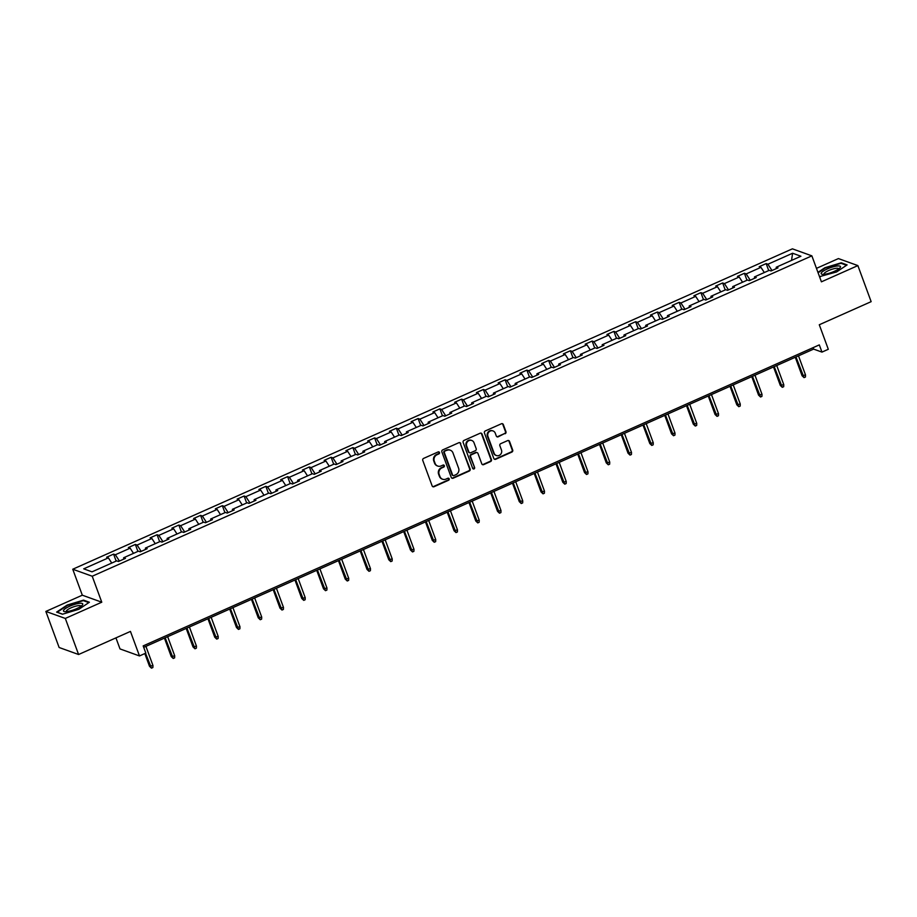 <?xml version="1.0" encoding="UTF-8"?>
<svg xmlns="http://www.w3.org/2000/svg" width="917" height="917" viewBox="0 0 917 917"><rect width="100%" height="100%" fill="white"/><g stroke="black" fill="none" stroke-linecap="round" stroke-linejoin="round"><path stroke-width="1.38" d="M439.484 452.482A1.089 1.02 109.8 0 0 438.166 451.921L423.62 458.397A1.547 1.456 109.8 0 0 422.771 460.414L432.148 485.907A1.547 1.456 109.8 0 0 434.039 486.721L448.585 480.244A1.089 1.02 109.8 0 0 448.585 478.227A1.089 1.02 109.8 0 0 447.851 478.261L445.971 479.098A4.975 4.654 109.8 0 1 439.931 476.519L439.14 474.387A4.975 4.654 109.8 0 1 441.856 467.911L443.736 467.074A1.089 1.02 109.8 0 0 443.736 465.057A1.089 1.02 109.8 0 0 443.014 465.091L441.123 465.928A4.975 4.654 109.8 0 1 435.082 463.349L434.303 461.217A4.975 4.654 109.8 0 1 437.008 454.74L438.888 453.904A1.089 1.02 109.8 0 0 439.484 452.482M437.512 465.962A4.975 4.654 109.8 0 1 434.555 463.154L433.775 461.033A4.975 4.654 109.8 0 1 436.481 454.545L438.372 453.709A1.089 1.02 109.8 0 0 438.624 451.829M432.744 486.64A1.547 1.456 109.8 0 0 433.512 486.526L448.058 480.05A1.089 1.02 109.8 0 0 448.31 478.17M442.361 479.144A4.975 4.654 109.8 0 1 439.403 476.324L438.613 474.204A4.975 4.654 109.8 0 1 441.329 467.716L443.209 466.879A1.089 1.02 109.8 0 0 443.461 464.999M78.587 654.509L59.124 647.494L45.85 611.433L65.313 618.436L78.587 654.509L130.455 631.412L139.487 655.942L145.826 653.122L143.178 645.9L819.305 344.895L821.964 352.105L828.303 349.285L819.282 324.756L871.15 301.659L857.876 265.598L838.413 258.583L816.462 268.36M505.107 433.741A1.547 1.456 109.8 0 0 505.955 431.712L503.318 424.56A1.547 1.456 109.8 0 0 501.427 423.757L485.276 430.944A1.547 1.456 109.8 0 0 484.428 432.973L493.816 458.466A1.547 1.456 109.8 0 0 495.696 459.268L511.846 452.081A1.547 1.456 109.8 0 0 512.695 450.052L509.52 441.409A1.547 1.456 109.8 0 0 507.628 440.607L500.716 443.679A1.547 1.456 109.8 0 0 499.868 445.708L501.45 449.995A4.149 3.886 109.8 0 1 496.384 455.531A4.149 3.886 109.8 0 1 494.125 453.25L487.947 436.469A4.149 3.886 109.8 0 1 493.014 430.933A4.149 3.886 109.8 0 1 495.272 433.214L496.303 436.011A1.547 1.456 109.8 0 0 498.195 436.813L504.579 433.546A1.547 1.456 109.8 0 0 505.427 431.517L502.791 424.376A1.547 1.456 109.8 0 0 502.207 423.643M65.313 618.436L101.776 602.205L92.227 576.231L811.866 255.854L821.414 281.828L857.876 265.598M460.758 443.507A1.547 1.456 109.8 0 0 458.867 442.705L442.716 449.892A1.547 1.456 109.8 0 0 441.868 451.921L451.244 477.413A1.547 1.456 109.8 0 0 453.136 478.215L469.286 471.029A1.547 1.456 109.8 0 0 470.134 469L460.231 443.324A1.547 1.456 109.8 0 0 459.635 442.59M464.002 440.424L480.141 433.225A1.547 1.456 109.8 0 1 482.033 434.039L491.42 459.532A1.547 1.456 109.8 0 1 490.572 461.549L483.66 464.632A1.547 1.456 109.8 0 1 481.769 463.819L477.963 453.479A1.547 1.456 109.8 0 0 476.072 452.677L471.487 454.717A1.547 1.456 109.8 0 0 470.639 456.746L474.605 467.51A1.089 1.02 109.8 0 1 473.275 468.954A1.089 1.02 109.8 0 1 472.679 468.358L463.154 442.441A1.547 1.456 109.8 0 1 464.002 440.424M776.24 268.647L776.24 267.225L777.994 267.856L771.025 270.962L769.26 270.332L754.485 276.911L756.25 277.542L749.269 280.648L747.515 280.017L732.729 286.597L734.494 287.227L727.525 290.334L725.76 289.692L710.973 296.283L712.738 296.913L705.769 300.019L704.004 299.378L689.229 305.957L690.994 306.599L684.013 309.705L682.259 309.063L667.473 315.643L669.238 316.285L662.269 319.38L660.504 318.749L645.717 325.329L647.482 325.959L640.513 329.065L638.748 328.435L623.973 335.014L625.738 335.645L618.757 338.751L617.003 338.121L602.217 344.7L603.982 345.331L597.013 348.437L595.248 347.807L580.461 354.386L582.226 355.017L575.257 358.123L573.492 357.481L558.717 364.06L560.47 364.702L553.501 367.809L551.736 367.167L536.961 373.746L538.726 374.388L531.757 377.483L529.992 376.853L515.205 383.432L516.97 384.063L510.001 387.169L508.236 386.538L493.461 393.118L495.214 393.748L488.245 396.855L486.48 396.224L471.705 402.804L473.47 403.434L466.489 406.54L464.736 405.91L449.949 412.49L451.714 413.12L444.745 416.226L442.98 415.584L428.205 422.164L429.958 422.806L422.989 425.912L421.224 425.27L406.449 431.85L408.214 432.492L401.233 435.586L399.48 434.956L384.693 441.535L386.458 442.177L379.489 445.272L377.724 444.642L362.937 451.221L364.702 451.852L357.733 454.958L355.968 454.328L341.193 460.907L342.958 461.538L335.977 464.644L334.224 464.013L319.437 470.593L321.202 471.223L314.233 474.33L312.468 473.688L297.681 480.279L299.446 480.909L292.477 484.016L290.712 483.374L275.937 489.953L277.702 490.595L270.721 493.701L268.968 493.059L254.181 499.639L255.946 500.281L248.977 503.376L247.212 502.745L232.425 509.325L234.19 509.955L227.221 513.062L225.456 512.431L210.681 519.011L212.435 519.641L205.465 522.747L203.7 522.117L188.925 528.696L190.69 529.327L183.721 532.433L181.956 531.803L167.169 538.382L168.934 539.013L161.965 542.119L160.2 541.477L145.425 548.057L147.179 548.698L140.209 551.805L138.444 551.163L123.669 557.742L125.434 558.384L118.453 561.479L116.7 560.849L92.021 571.841L83.699 568.838L108.378 557.857L106.624 557.215L113.593 554.12L115.359 554.751L130.134 548.171L128.369 547.541L135.349 544.434L137.103 545.065L151.89 538.485L150.124 537.855L157.094 534.749L158.859 535.379L173.645 528.8L171.88 528.169L178.849 525.063L180.615 525.705L195.39 519.114L193.625 518.483L200.605 515.377L202.359 516.019L217.146 509.439L215.38 508.797L222.35 505.691L224.115 506.333L238.901 499.754L237.136 499.112L244.105 496.017L245.871 496.647L260.646 490.068L258.892 489.437L265.861 486.331L267.626 486.961L282.402 480.382L280.636 479.751L287.606 476.645L289.371 477.276L304.157 470.696L302.392 470.066L309.361 466.959L311.127 467.59L325.902 461.01L324.148 460.38L331.117 457.274L332.882 457.915L347.658 451.336L345.892 450.694L352.873 447.588L354.627 448.23L369.413 441.65L367.648 441.008L374.617 437.913L376.383 438.544L391.158 431.964L389.404 431.334L396.373 428.228L398.138 428.858L412.914 422.278L411.148 421.648L418.129 418.542L419.883 419.172L434.669 412.593L432.904 411.962L439.873 408.856L441.639 409.486L456.414 402.907L454.66 402.276L461.629 399.17L463.394 399.812L478.17 393.233L476.404 392.591L483.385 389.484L485.139 390.126L499.925 383.547L498.16 382.905L505.129 379.81L506.895 380.44L521.681 373.861L519.916 373.219L526.885 370.124L528.65 370.755L543.426 364.175L541.66 363.545L548.641 360.438L550.395 361.069L565.181 354.489L563.416 353.859L570.385 350.752L572.151 351.383L586.937 344.803L585.172 344.173L592.141 341.067L593.907 341.709L608.682 335.118L606.928 334.487L613.897 331.381L615.662 332.023L630.438 325.443L628.672 324.801L635.641 321.695L637.407 322.337L652.193 315.757L650.428 315.116L657.397 312.021L659.163 312.651L673.938 306.072L672.184 305.441L679.153 302.335L680.918 302.965L695.694 296.386L693.928 295.755L700.897 292.649L702.663 293.28L717.449 286.7L715.684 286.07L722.653 282.963L724.419 283.594L739.194 277.014L737.44 276.384L744.409 273.277L746.174 273.919L760.95 267.34L759.184 266.698L766.165 263.592L767.919 264.234L792.597 253.241L800.919 256.233L776.24 267.225M92.227 576.231L72.752 569.228L792.391 248.839L811.866 255.854M764.319 272.532L760.95 267.34M750.244 280.212L746.174 273.919M754.485 278.321L754.485 276.911M742.564 282.218L739.194 277.014M728.499 289.898L724.419 283.594M732.74 288.007L732.729 286.597M720.808 291.904L717.449 286.7M706.743 299.584L702.663 293.28M710.984 297.693L710.973 296.283M699.063 301.578L695.694 296.386M684.988 309.27L680.918 302.965M689.229 307.378L689.229 305.957M677.308 311.264L673.938 306.072M663.243 318.956L659.163 312.651M667.484 317.064L667.473 315.643M655.552 320.95L652.193 315.757M641.487 328.63L637.407 322.337M645.728 326.75L645.717 325.329M633.807 330.636L630.438 325.443M619.732 338.316L615.662 332.023M623.973 336.436L623.973 335.014M612.052 340.322L608.682 335.118M597.987 348.002L593.907 341.709M602.228 346.11L602.217 344.7M590.296 350.007L586.937 344.803M576.231 357.687L572.151 351.383M580.472 355.796L580.461 354.386M568.54 359.693L565.181 354.489M554.476 367.373L550.395 361.069M558.717 365.482L558.717 364.06M546.796 369.368L543.426 364.175M532.731 377.059L528.65 370.755M536.961 375.168L536.961 373.746M525.04 379.053L521.681 373.861M510.975 386.733L506.895 380.44M515.216 384.853L515.205 383.432M503.284 388.739L499.925 383.547M489.219 396.419L485.139 390.126M493.461 394.539L493.461 393.118M481.54 398.425L478.17 393.233M467.475 406.105L463.394 399.812M471.705 404.214L471.705 402.804M459.784 408.111L456.414 402.907M445.719 415.791L441.639 409.486M449.96 413.899L449.949 412.49M438.028 417.797L434.669 412.593M423.963 425.477L419.883 419.172M428.205 423.585L428.205 422.164M416.284 427.471L412.914 422.278M402.208 435.162L398.138 428.858M406.449 433.271L406.449 431.85M394.528 437.157L391.158 431.964M380.463 444.837L376.383 438.544M384.704 442.957L384.693 441.535M372.772 446.843L369.413 441.65M358.707 454.523L354.627 448.23M362.949 452.643L362.937 451.221M351.028 456.528L347.658 451.336M336.952 464.208L332.882 457.915M341.193 462.317L341.193 460.907M329.272 466.214L325.902 461.01M315.207 473.894L311.127 467.59M319.448 472.003L319.437 470.593M307.516 475.9L304.157 470.696M293.451 483.58L289.371 477.276M297.693 481.689L297.681 480.279M285.772 485.574L282.402 480.382M271.696 493.266L267.626 486.961M275.937 491.374L275.937 489.953M264.016 495.26L260.646 490.068M249.951 502.952L245.871 496.647M254.192 501.06L254.181 499.639M242.26 504.946L238.901 499.754M228.195 512.626L224.115 506.333M232.437 510.746L232.425 509.325M220.504 514.632L217.146 509.439M206.44 522.312L202.359 516.019M210.681 520.432L210.681 519.011M198.76 524.318L195.39 519.114M184.695 531.998L180.615 525.705M188.925 530.106L188.925 528.696M177.004 534.003L173.645 528.8M162.939 541.683L158.859 535.379M167.181 539.792L167.169 538.382M155.248 543.689L151.89 538.485M141.184 551.369L137.103 545.065M145.425 549.478L145.425 548.057M133.504 553.364L130.134 548.171M119.439 561.055L115.359 554.751M123.669 559.164L123.669 557.742M111.748 563.049L108.378 557.857M115.943 637.877L120.012 648.927L139.487 655.942M101.776 602.205L82.312 595.19L45.85 611.433M82.312 595.19L72.752 569.228M143.705 647.345L813.62 349.102L821.964 352.105M813.092 347.658L813.62 349.102M771.999 270.526L767.919 264.234M792.597 253.241L791.531 260.417M116.161 561.089L113.593 554.12M137.905 551.404L135.349 544.434M159.661 541.718L157.094 534.749M181.417 532.032L178.849 525.063M203.173 522.358L200.605 515.377M224.917 512.672L222.35 505.691M246.673 502.986L244.105 496.017M268.429 493.3L265.861 486.331M290.173 483.614L287.606 476.645M311.929 473.929L309.361 466.959M333.685 464.254L331.117 457.274M355.429 454.568L352.873 447.588M377.185 444.883L374.617 437.913M398.941 435.197L396.373 428.228M420.685 425.511L418.129 418.542M442.441 415.825L439.873 408.856M464.197 406.139L461.629 399.17M485.941 396.465L483.385 389.484M507.697 386.779L505.129 379.81M529.453 377.093L526.885 370.124M551.197 367.408L548.641 360.438M572.953 357.722L570.385 350.752M594.709 348.036L592.141 341.067M616.465 338.362L613.897 331.381M638.209 328.676L635.641 321.695M659.965 318.99L657.397 312.021M681.721 309.304L679.153 302.335M703.465 299.618L700.897 292.649M725.221 289.932L722.653 282.963M746.977 280.258L744.409 273.277M768.721 270.572L766.165 263.592M83.539 600.131L67.147 605.06L56.625 612.109L62.494 614.218L78.873 609.289L89.396 602.24L83.539 600.131L83.791 600.807M819.511 276.647L836.579 271.959L847.102 264.91L841.244 262.801L824.853 267.741L817.941 272.372M451.829 478.135A1.547 1.456 109.8 0 0 452.608 478.032L468.759 470.834A1.547 1.456 109.8 0 0 469.607 468.816L460.231 443.324M444.951 451.21A1.089 1.02 109.8 0 0 444.355 452.62L452.585 474.995A1.089 1.02 109.8 0 0 453.915 475.568L455.898 474.685A4.975 4.654 109.8 0 0 458.603 468.197L452.975 452.906A4.975 4.654 109.8 0 0 446.934 450.327L444.424 451.015A1.089 1.02 109.8 0 0 443.828 452.436L444.355 452.62M452.929 475.464A1.089 1.02 109.8 0 1 452.058 474.811L443.828 452.436M450.018 450.098A4.975 4.654 109.8 0 0 446.407 450.132L446.934 450.327M444.424 451.015L446.407 450.132M482.353 464.552A1.547 1.456 109.8 0 0 483.133 464.438L490.045 461.366A1.547 1.456 109.8 0 0 490.893 459.337L481.505 433.844A1.547 1.456 109.8 0 0 480.921 433.111M476.851 452.562A1.547 1.456 109.8 0 0 475.545 452.482L470.96 454.534A1.547 1.456 109.8 0 0 470.112 456.551L474.605 467.51M473.023 468.816A1.089 1.02 109.8 0 0 474.078 467.315M474.02 442.762A4.149 3.886 109.8 0 0 467.59 441.593A4.149 3.886 109.8 0 0 466.696 446.017L468.874 451.932A1.547 1.456 109.8 0 0 470.753 452.734L475.338 450.694A1.547 1.456 109.8 0 0 476.187 448.665L474.02 442.762M471.498 440.389A4.149 3.886 109.8 0 0 466.168 445.822L466.696 446.017M469.458 452.654A1.547 1.456 109.8 0 1 468.346 451.737L466.168 445.822M496.888 436.733A1.547 1.456 109.8 0 0 497.667 436.63L504.579 433.546M492.75 430.852A4.149 3.886 109.8 0 0 487.42 436.286L487.947 436.469M496.12 455.428A4.149 3.886 109.8 0 1 493.598 453.067L487.42 436.286M494.401 459.188A1.547 1.456 109.8 0 0 495.18 459.073L511.319 451.886A1.547 1.456 109.8 0 0 512.167 449.857L508.992 441.226A1.547 1.456 109.8 0 0 508.408 440.492M841.485 263.477L841.244 262.801M152.956 665.49L152.875 667.53L151.477 668.161L149.494 666.258L152.956 665.49L145.918 646.359M151.477 668.161L145.528 653.248M149.494 666.258L144.829 653.569M174.711 655.804L174.631 657.856L173.233 658.475L171.25 656.583L174.711 655.804L167.673 636.673M173.233 658.475L165.163 637.796M171.25 656.583L164.452 638.106M196.456 646.118L196.376 648.17L194.989 648.789L193.006 646.898L196.456 646.118L189.418 626.999M194.989 648.789L186.908 628.111M193.006 646.898L186.208 628.432M63.56 610.344A10.282 2.43 -20.2 0 0 64.717 611.639A10.282 2.43 -20.2 0 0 73.956 609.736A10.282 2.43 -20.2 0 0 82.232 605.197A10.282 2.43 -20.2 0 0 82.679 604.578A10.282 2.43 -20.2 0 0 74.69 604.383A10.282 2.43 -20.2 0 0 63.56 610.344M80.937 606.286A7.783 1.834 -20.2 0 0 80.914 606.091A7.783 1.834 -20.2 0 0 73.887 606.733A7.783 1.834 -20.2 0 0 66.368 610.951A7.783 1.834 -20.2 0 0 66.299 611.467A7.783 1.834 -20.2 0 0 66.402 611.639M62.62 614.184L57.244 612.247L67.434 605.415L83.321 600.635L88.834 602.618M821.265 273.014A10.282 2.43 -20.2 0 0 822.423 274.321A10.282 2.43 -20.2 0 0 831.662 272.418A10.282 2.43 -20.2 0 0 839.926 267.879A10.282 2.43 -20.2 0 0 840.385 267.26A10.282 2.43 -20.2 0 0 832.395 267.053A10.282 2.43 -20.2 0 0 821.265 273.014M838.642 268.968A7.783 1.834 -20.2 0 0 838.608 268.761A7.783 1.834 -20.2 0 0 831.581 269.403A7.783 1.834 -20.2 0 0 824.074 273.633A7.783 1.834 -20.2 0 0 824.005 274.137A7.783 1.834 -20.2 0 0 824.108 274.309M818.102 272.808L825.14 268.085L841.015 263.305L846.529 265.3M820.325 276.854L819.477 276.544M218.212 636.432L218.131 638.484L216.733 639.103L214.75 637.212L218.212 636.432L211.174 617.313M216.733 639.103L208.663 618.425M214.75 637.212L207.953 618.746M239.967 626.747L239.887 628.798L238.489 629.417L236.506 627.526L239.967 626.747L232.929 607.627M238.489 629.417L230.419 608.739M236.506 627.526L229.709 609.06M261.712 617.061L261.632 619.113L260.245 619.732L258.262 617.84L261.712 617.061L254.674 597.941M260.245 619.732L252.164 599.065M258.262 617.84L251.464 599.374M283.468 607.386L283.387 609.427L281.989 610.046L280.006 608.154L283.468 607.386L276.43 588.256M281.989 610.046L273.919 589.379M280.006 608.154L273.22 589.688M305.223 597.701L305.143 599.741L303.745 600.371L301.762 598.48L305.223 597.701L298.185 578.57M303.745 600.371L295.675 579.693M301.762 598.48L294.965 580.002M326.968 588.015L326.899 590.067L325.501 590.686L323.518 588.794L326.968 588.015L319.93 568.895M325.501 590.686L317.431 570.007M323.518 588.794L316.72 570.317M348.724 578.329L348.643 580.381L347.256 581L345.262 579.108L348.724 578.329L341.686 559.21M347.256 581L339.175 560.321M345.262 579.108L338.476 560.642M370.479 568.643L370.399 570.695L369.001 571.314L367.018 569.423L370.479 568.643L363.441 549.524M369.001 571.314L360.931 550.636M367.018 569.423L360.221 550.957M392.224 558.957L392.155 561.009L390.757 561.628L388.774 559.737L392.224 558.957L385.197 539.838M390.757 561.628L382.687 540.961M388.774 559.737L381.976 541.271M413.98 549.283L413.899 551.323L412.512 551.942L410.518 550.051L413.98 549.283L406.942 530.152M412.512 551.942L404.431 531.275M410.518 550.051L403.732 531.585M435.735 539.597L435.655 541.638L434.257 542.268L432.274 540.365L435.735 539.597L428.697 520.466M434.257 542.268L426.187 521.59M432.274 540.365L425.477 521.899M457.48 529.911L457.411 531.963L456.013 532.582L454.03 530.691L457.48 529.911L450.453 510.78M456.013 532.582L447.943 511.904M454.03 530.691L447.232 512.213M479.236 520.226L479.155 522.277L477.768 522.896L475.785 521.005L479.236 520.226L472.198 501.106M477.768 522.896L469.687 502.218M475.785 521.005L468.988 502.539M500.991 510.54L500.911 512.592L499.513 513.211L497.53 511.319L500.991 510.54L493.954 491.42M499.513 513.211L491.443 492.532M497.53 511.319L490.733 492.853M522.747 500.854L522.667 502.906L521.269 503.525L519.286 501.633L522.747 500.854L515.709 481.734M521.269 503.525L513.199 482.846M519.286 501.633L512.488 483.167M544.492 491.18L544.411 493.22L543.024 493.839L541.041 491.948L544.492 491.18L537.454 472.049M543.024 493.839L534.943 473.172M541.041 491.948L534.244 473.481M566.247 481.494L566.167 483.534L564.769 484.165L562.786 482.262L566.247 481.494L559.21 462.363M564.769 484.165L556.699 463.486M562.786 482.262L555.989 463.796M588.003 471.808L587.923 473.86L586.525 474.479L584.542 472.587L588.003 471.808L580.965 452.677M586.525 474.479L578.455 453.8M584.542 472.587L577.744 454.11M609.748 462.122L609.667 464.174L608.28 464.793L606.297 462.902L609.748 462.122L602.71 443.003M608.28 464.793L600.199 444.115M606.297 462.902L599.5 444.424M631.504 452.436L631.423 454.488L630.025 455.107L628.042 453.216L631.504 452.436L624.466 433.317M630.025 455.107L621.955 434.429M628.042 453.216L621.256 434.75M653.259 442.751L653.179 444.802L651.781 445.421L649.798 443.53L653.259 442.751L646.221 423.631M651.781 445.421L643.711 424.743M649.798 443.53L643 425.064M675.004 433.065L674.923 435.117L673.537 435.735L671.553 433.844L675.004 433.065L667.966 413.945M673.537 435.735L665.467 415.069M671.553 433.844L664.756 415.378M696.76 423.39L696.679 425.431L695.292 426.05L693.298 424.158L696.76 423.39L689.722 404.259M695.292 426.05L687.211 405.383M693.298 424.158L686.512 405.692M718.515 413.705L718.435 415.745L717.037 416.375L715.054 414.473L718.515 413.705L711.477 394.574M717.037 416.375L708.967 395.697M715.054 414.473L708.256 396.006M740.26 404.019L740.191 406.071L738.793 406.69L736.809 404.798L740.26 404.019L733.233 384.899M738.793 406.69L730.723 386.011M736.809 404.798L730.012 386.321M762.016 394.333L761.935 396.385L760.548 397.004L758.554 395.112L762.016 394.333L754.978 375.213M760.548 397.004L752.467 376.325M758.554 395.112L751.768 376.646M783.771 384.647L783.691 386.699L782.293 387.318L780.31 385.427L783.771 384.647L776.733 365.528M782.293 387.318L774.223 366.64M780.31 385.427L773.512 366.96M805.516 374.961L805.447 377.013L804.049 377.632L802.066 375.741L805.516 374.961L798.489 355.842M804.049 377.632L795.979 356.954M802.066 375.741L795.268 357.275"/></g></svg>
